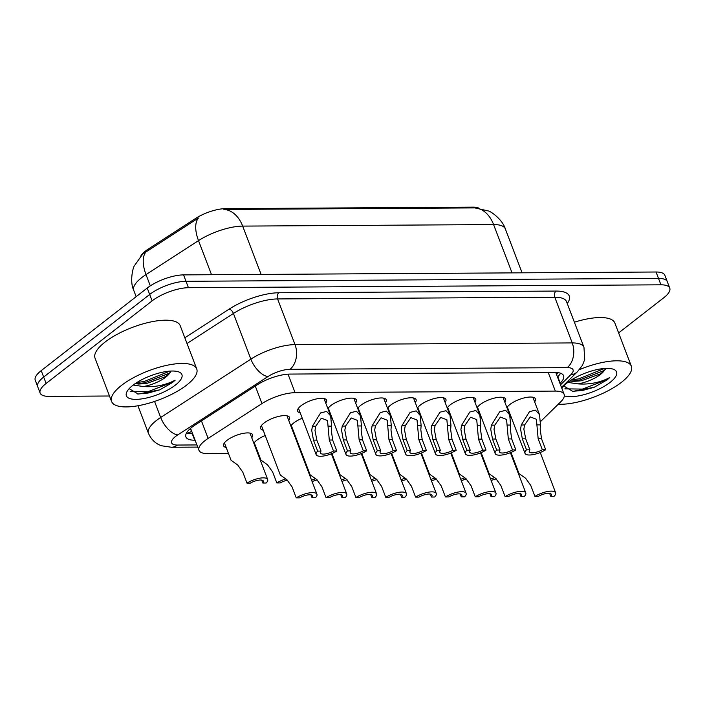 <?xml version="1.0" encoding="UTF-8"?>
<svg xmlns="http://www.w3.org/2000/svg" width="705" height="705" viewBox="0 0 705 705"><rect width="100%" height="100%" fill="white"/><g stroke="black" fill="none" stroke-linecap="round" stroke-linejoin="round"><path stroke-width="1.06" d="M477.074 407.781A15.492 5.252 -20.9 0 1 480.035 404.67A15.492 5.252 -20.9 0 1 495.298 397.876A15.492 5.252 -20.9 0 1 505.608 399.074A15.492 5.252 -20.9 0 1 504.789 402.035M327.887 408.688A15.492 5.252 -20.9 0 1 330.848 405.578A15.492 5.252 -20.9 0 1 346.111 398.783A15.492 5.252 -20.9 0 1 356.422 399.982A15.492 5.252 -20.9 0 1 355.602 402.943M357.726 408.503A15.492 5.252 -20.9 0 1 360.687 405.393A15.492 5.252 -20.9 0 1 375.95 398.607A15.492 5.252 -20.9 0 1 386.261 399.805A15.492 5.252 -20.9 0 1 385.432 402.758M447.234 407.957A15.492 5.252 -20.9 0 1 450.204 404.855A15.492 5.252 -20.9 0 1 465.459 398.061A15.492 5.252 -20.9 0 1 475.769 399.259A15.492 5.252 -20.9 0 1 474.95 402.211M417.395 408.142A15.492 5.252 -20.9 0 1 420.365 405.031A15.492 5.252 -20.9 0 1 435.619 398.237A15.492 5.252 -20.9 0 1 445.93 399.435A15.492 5.252 -20.9 0 1 445.111 402.396M387.556 408.327A15.492 5.252 -20.9 0 1 390.526 405.216A15.492 5.252 -20.9 0 1 405.78 398.422A15.492 5.252 -20.9 0 1 416.1 399.62A15.492 5.252 -20.9 0 1 415.271 402.581M300.215 412.874A15.492 5.252 -20.9 0 1 297.633 411.218A15.492 5.252 -20.9 0 1 301.009 405.763A15.492 5.252 -20.9 0 1 316.272 398.968A15.492 5.252 -20.9 0 1 326.582 400.167A15.492 5.252 -20.9 0 1 325.763 403.119M506.913 407.596A15.492 5.252 -20.9 0 1 509.874 404.485A15.492 5.252 -20.9 0 1 525.137 397.69A15.492 5.252 -20.9 0 1 535.447 398.889A15.492 5.252 -20.9 0 1 534.628 401.85M420.859 417.809A15.492 5.252 -20.9 0 1 421.608 417.501M450.698 417.624A15.492 5.252 -20.9 0 1 451.447 417.316M480.537 417.439A15.492 5.252 -20.9 0 1 481.286 417.131M361.18 418.171A15.492 5.252 -20.9 0 1 361.929 417.862M331.341 418.356A15.492 5.252 -20.9 0 1 332.09 418.047M391.019 417.986A15.492 5.252 -20.9 0 1 391.769 417.677M290.874 425.987A15.492 5.252 -20.9 0 1 293.835 422.885A15.492 5.252 -20.9 0 1 302.26 418.224M263.203 430.182A15.492 5.252 -20.9 0 1 260.612 428.525A15.492 5.252 -20.9 0 1 263.996 423.062A15.492 5.252 -20.9 0 1 279.259 416.267A15.492 5.252 -20.9 0 1 289.57 417.466A15.492 5.252 -20.9 0 1 288.742 420.427M510.367 417.263A15.492 5.252 -20.9 0 1 511.116 416.955M226.182 447.481A15.492 5.252 -20.9 0 1 223.6 445.824A15.492 5.252 -20.9 0 1 226.984 440.369A15.492 5.252 -20.9 0 1 242.238 433.575A15.492 5.252 -20.9 0 1 252.549 434.774A15.492 5.252 -20.9 0 1 251.729 437.726M253.853 443.295A15.492 5.252 -20.9 0 1 256.823 440.184A15.492 5.252 -20.9 0 1 265.239 435.531M294.531 435.575A15.492 5.252 -20.9 0 1 295.078 435.346M540.638 421.484L560.775 401.753A27.345 9.262 159.1 0 0 564.141 394.386A27.345 9.262 159.1 0 0 555.328 391.099L295.095 392.685A27.345 9.262 159.1 0 0 261.978 403.577L208.134 438.404A27.345 9.262 159.1 0 0 204.935 440.678A27.345 9.262 159.1 0 0 198.969 450.31A27.345 9.262 159.1 0 0 207.772 453.597L228.473 453.465M479.03 208.222A24.613 8.337 159.1 0 0 472.932 207.138L225.38 208.645A24.613 8.337 159.1 0 0 195.585 218.453L148.464 248.927A24.613 8.337 159.1 0 0 145.582 250.962A24.613 8.337 159.1 0 0 140.709 256.197M257.669 453.289L258.303 453.289M479.241 411.782A15.492 5.252 -20.9 0 1 478.536 411.605M449.402 411.967A15.492 5.252 -20.9 0 1 448.697 411.79M419.563 412.152A15.492 5.252 -20.9 0 1 418.858 411.967M389.724 412.328A15.492 5.252 -20.9 0 1 389.019 412.152M359.894 412.513A15.492 5.252 -20.9 0 1 359.18 412.328M330.055 412.698A15.492 5.252 -20.9 0 1 329.35 412.513M509.08 411.605A15.492 5.252 -20.9 0 1 508.375 411.42M293.033 429.997A15.492 5.252 -20.9 0 1 292.328 429.821M256.021 447.305A15.492 5.252 -20.9 0 1 255.316 447.12M512.041 272.879L493.588 224.569A36.457 12.346 159.1 0 1 505.335 228.949C502.639 219.502 490.513 211.183 488.503 210.989L474.826 207.904A31.901 22.269 89.7 0 1 493.588 224.569L242.661 226.102A36.457 12.346 159.1 0 0 198.51 240.625A31.901 15.951 -122.9 0 1 198.413 218.012L143.794 253.351M109.486 395.998L48.953 396.369A27.345 9.262 -20.9 0 1 40.141 393.082A27.345 9.262 -20.9 0 1 46.116 383.45L152.13 300.868A27.345 9.262 -20.9 0 1 188.446 287.711L660.946 284.82L658.496 278.413A27.345 9.262 -20.9 0 1 667.3 281.7A27.345 9.262 -20.9 0 0 658.496 278.413L185.997 281.295L658.496 278.413L656.047 272.007A27.345 9.262 -20.9 0 1 664.859 275.294L669.75 288.107A27.345 9.262 -20.9 0 1 663.784 297.748L618.629 332.919M152.13 300.868L149.68 294.452A27.345 9.262 -20.9 0 1 185.997 281.295A27.345 9.262 -20.9 0 0 149.68 294.452L43.666 377.043L149.68 294.452L147.23 288.045A27.345 9.262 -20.9 0 1 183.547 274.888L656.047 272.007M40.141 393.082L37.7 386.675A27.345 9.262 -20.9 0 1 43.666 377.043A27.345 9.262 -20.9 0 0 37.7 386.675L35.25 380.268A27.345 9.262 -20.9 0 1 41.216 370.627L147.23 288.045M474.826 207.904L223.899 209.438A31.901 22.269 -90.3 0 1 242.661 226.102L261.114 274.412M559.937 383.388L560.219 383.115A27.345 9.262 159.1 0 0 563.586 375.739A27.345 9.262 159.1 0 0 554.773 372.451L290.107 374.073A27.345 9.262 159.1 0 0 256.99 384.965L195.073 425.018A27.345 9.262 159.1 0 0 191.866 427.283A27.345 9.262 159.1 0 0 185.9 436.915A27.345 9.262 159.1 0 0 194.712 440.202L195.1 440.202M192.659 433.786L192.262 433.786A27.345 9.262 -20.9 0 1 186.49 433.02M660.946 284.82A27.345 9.262 -20.9 0 1 669.75 288.107M560.546 373.227A27.345 9.262 -20.9 0 1 557.778 376.699L557.488 376.981M494.707 477.646A13.677 4.635 159.1 0 0 490.601 479.127M496.32 478.898A9.112 3.084 159.1 0 0 491.156 480.581M549.644 493.385L550.755 496.311A9.112 3.084 159.1 0 0 551.372 494.399A9.112 3.084 159.1 0 0 538.303 496.39L534.945 496.408L530.742 485.419L525.648 478.281L519.03 473.584L510.958 452.451M550.755 496.311L554.121 496.294A13.677 4.635 159.1 0 0 555.628 492.777A13.677 4.635 159.1 0 0 547.759 491.482A13.677 4.635 159.1 0 0 534.945 496.408M542.348 449.755L538.153 438.766L536.39 419.255L530.23 416.884L524.617 424.965L523.85 429.098L525.701 438.836L529.896 449.825A9.112 3.084 159.1 0 0 529.279 451.738A9.112 3.084 159.1 0 0 542.348 449.755L545.714 449.728L541.519 438.739L540.171 428.993L540.479 424.868L539.519 414.663L532.865 397.232M545.714 449.728A13.677 4.635 159.1 0 1 532.901 454.663A13.677 4.635 159.1 0 1 525.022 453.359A13.677 4.635 159.1 0 1 526.529 449.843L522.335 438.863L520.59 429.116L521.259 424.983L529.473 411.649L535.483 410.16L539.519 414.663M526.529 449.843L529.896 449.825M464.868 477.823A13.677 4.635 159.1 0 0 460.77 479.312M466.481 479.083A9.112 3.084 159.1 0 0 461.326 480.766M435.029 478.008A13.677 4.635 159.1 0 0 430.931 479.488M436.642 479.259A9.112 3.084 159.1 0 0 431.486 480.942M405.19 478.193A13.677 4.635 159.1 0 0 401.092 479.673M406.803 479.444A9.112 3.084 159.1 0 0 401.647 481.127M375.36 478.369A13.677 4.635 159.1 0 0 371.253 479.858M376.964 479.629A9.112 3.084 159.1 0 0 371.808 481.312M519.805 493.571L520.924 496.496A9.112 3.084 159.1 0 0 521.533 494.584A9.112 3.084 159.1 0 0 508.472 496.567L505.106 496.593L500.911 485.604L495.809 478.466L489.191 473.769L481.127 452.636M520.924 496.496L524.282 496.47A13.677 4.635 159.1 0 0 525.798 492.962A13.677 4.635 159.1 0 0 517.919 491.658A13.677 4.635 159.1 0 0 505.106 496.593M489.966 493.756L491.085 496.673A9.112 3.084 159.1 0 0 491.702 494.769A9.112 3.084 159.1 0 0 478.633 496.752L475.267 496.769L471.072 485.78L465.97 478.651L459.36 473.945L451.288 452.813M491.085 496.673L494.452 496.655A13.677 4.635 159.1 0 0 495.959 493.139A13.677 4.635 159.1 0 0 488.08 491.843A13.677 4.635 159.1 0 0 475.267 496.769M460.127 493.932L461.246 496.858A9.112 3.084 159.1 0 0 461.863 494.945A9.112 3.084 159.1 0 0 448.794 496.937L445.428 496.954L441.233 485.965L436.139 478.827L429.521 474.13L421.449 452.998M461.246 496.858L464.613 496.84A13.677 4.635 159.1 0 0 466.12 493.324A13.677 4.635 159.1 0 0 458.241 492.028A13.677 4.635 159.1 0 0 445.428 496.954M186.781 384.992A45.578 15.439 -20.9 0 1 141.899 404.97A45.578 15.439 -20.9 0 1 111.566 401.445A45.578 15.439 -20.9 0 1 121.516 385.388A45.578 15.439 -20.9 0 1 166.398 365.41A45.578 15.439 -20.9 0 1 196.721 368.926A45.578 15.439 -20.9 0 1 186.781 384.992M111.566 401.445L95.052 358.184A45.578 15.439 -20.9 0 1 104.992 342.119A45.578 15.439 -20.9 0 1 149.874 322.141A45.578 15.439 -20.9 0 1 180.198 325.666L196.721 368.926M135.201 383.617L138.718 384.058L146.702 383.441L165.649 376.585L169.156 373.914L171.086 371.041M169.041 374.02A20.604 6.979 -20.9 0 1 165.842 377.087A20.604 6.979 -20.9 0 1 143.388 386.534L133.21 385.053M132.866 385.318A29.725 10.064 -20.9 0 1 178.753 371.914A29.725 10.064 -20.9 0 1 175.422 385.053A29.725 10.064 -20.9 0 1 141.379 398.942A29.725 10.064 -20.9 0 1 126.953 391.689A29.725 10.064 -20.9 0 1 132.866 385.318M129.156 388.675L138.18 394.042L159.638 389.883L172.425 382.568L175.131 380.207L171.623 381.899C162.643 385.732 153.232 387.274 143.388 386.534M136.338 383.828L144.41 382.841L168.918 373.377L170.566 372.214M137.748 394.024L148.297 393.011L159.638 389.883M136.893 382.507L143.926 381.564L169.852 371.121M130.196 391.504L147.803 391.742L172.32 382.277L175.131 380.207M579.378 369.676A45.578 15.439 -20.9 0 1 631.372 366.274A45.578 15.439 -20.9 0 1 621.422 382.339A45.578 15.439 -20.9 0 1 558.272 404.212M569.843 380.964L573.368 381.405L581.343 380.788L600.29 373.932L603.797 371.262L605.736 368.398M603.683 371.368A20.604 6.979 -20.9 0 1 600.484 374.434A20.604 6.979 -20.9 0 1 578.038 383.881L567.851 382.401M561.894 388.508A29.725 10.064 -20.9 0 1 567.516 382.665A29.725 10.064 -20.9 0 1 613.403 369.261A29.725 10.064 -20.9 0 1 610.072 382.41A29.725 10.064 -20.9 0 1 564.335 395.866M563.806 386.023L572.821 391.39L594.28 387.23L607.076 379.916L609.772 377.554L606.265 379.246C597.285 383.079 587.882 384.622 578.038 383.881M574.381 322.203A45.578 15.439 -20.9 0 1 614.848 323.013L631.372 366.274M570.979 381.176L579.052 380.189L603.568 370.724L605.216 369.561M572.398 391.372L582.938 390.358L594.28 387.23M571.543 379.854L578.567 378.911L604.493 368.468M564.837 388.852L582.453 389.089L606.97 379.625L609.772 377.554M430.288 494.117L431.407 497.043A9.112 3.084 159.1 0 0 432.024 495.13A9.112 3.084 159.1 0 0 418.955 497.113L415.589 497.14L411.394 486.15L406.3 479.012L399.682 474.315L391.61 453.174M431.407 497.043L434.774 497.016A13.677 4.635 159.1 0 0 436.28 493.5A13.677 4.635 159.1 0 0 428.402 492.205A13.677 4.635 159.1 0 0 415.589 497.14M512.509 449.931L508.314 438.942L506.56 419.44L500.391 417.069L494.778 425.141L494.011 429.274L495.862 439.021L500.057 450.01A9.112 3.084 159.1 0 0 499.448 451.923A9.112 3.084 159.1 0 0 512.509 449.931L515.875 449.913L511.68 438.924L510.332 429.178L510.64 425.044L509.68 414.84L503.026 397.417M515.875 449.913A13.677 4.635 159.1 0 1 503.062 454.84A13.677 4.635 159.1 0 1 495.183 453.544A13.677 4.635 159.1 0 1 496.69 450.028L492.495 439.039L490.75 429.292L491.42 425.168L499.634 411.835L505.644 410.336L509.68 414.84M496.69 450.028L500.057 450.01M482.669 450.116L478.475 439.127L476.721 419.625L470.561 417.254L464.939 425.326L464.172 429.46L466.023 439.197L470.226 450.187A9.112 3.084 159.1 0 0 469.609 452.099A9.112 3.084 159.1 0 0 482.669 450.116L486.036 450.098L481.841 439.109L480.493 429.363L480.801 425.23L479.841 415.025L473.187 397.594M486.036 450.098A13.677 4.635 159.1 0 1 473.222 455.025A13.677 4.635 159.1 0 1 465.353 453.729A13.677 4.635 159.1 0 1 466.86 450.213L462.656 439.224L460.911 429.477L461.581 425.344L469.803 412.02L475.804 410.521L479.841 415.025M466.86 450.213L470.226 450.187M452.839 450.301L448.636 439.312L446.882 419.801L440.722 417.43L435.1 425.503L434.342 429.645L436.192 439.382L440.387 450.372A9.112 3.084 159.1 0 0 439.77 452.284A9.112 3.084 159.1 0 0 452.839 450.301L456.205 450.275L452.002 439.286L450.654 429.539L450.962 425.415L450.001 415.21L443.348 397.779M456.205 450.275A13.677 4.635 159.1 0 1 443.383 455.21A13.677 4.635 159.1 0 1 435.514 453.905A13.677 4.635 159.1 0 1 437.021 450.389L432.826 439.4L431.072 429.662L431.742 425.529L439.964 412.196L445.965 410.707L450.001 415.21M437.021 450.389L440.387 450.372M423 450.477L418.805 439.488L417.043 419.986L410.883 417.616L405.26 425.688L404.503 429.821L406.353 439.567L410.548 450.557A9.112 3.084 159.1 0 0 409.931 452.46A9.112 3.084 159.1 0 0 423 450.477L426.366 450.46L422.172 439.471L420.814 429.724L421.132 425.591L420.162 415.386L413.509 397.964M426.366 450.46A13.677 4.635 159.1 0 1 413.553 455.386A13.677 4.635 159.1 0 1 405.675 454.09A13.677 4.635 159.1 0 1 407.182 450.574L402.987 439.585L401.233 429.838L401.912 425.705L410.125 412.381L416.135 410.883L420.162 415.386M407.182 450.574L410.548 450.557M345.52 478.554A13.677 4.635 159.1 0 0 341.414 480.035M347.124 479.805A9.112 3.084 159.1 0 0 341.969 481.489M315.681 478.739A13.677 4.635 159.1 0 0 311.575 480.22M317.294 479.99A9.112 3.084 159.1 0 0 312.13 481.674M254.258 442.687L260.912 460.118L267.53 464.815L272.623 471.945L276.827 482.934A13.677 4.635 159.1 0 1 285.842 478.915M287.455 480.175A9.112 3.084 159.1 0 0 280.193 482.916L276.827 482.934M224.419 442.872L231.073 460.295L237.691 464.992L242.793 472.13L246.988 483.119A13.677 4.635 159.1 0 1 259.801 478.193A13.677 4.635 159.1 0 1 267.68 479.488L249.967 433.117M261.687 480.096L262.806 483.022L266.173 483.004A13.677 4.635 159.1 0 0 267.68 479.488M262.806 483.022A9.112 3.084 159.1 0 0 263.423 481.11A9.112 3.084 159.1 0 0 250.354 483.101L246.988 483.119M400.449 494.302L401.568 497.219A9.112 3.084 159.1 0 0 402.185 495.315A9.112 3.084 159.1 0 0 389.116 497.298L385.75 497.316L381.555 486.327L376.461 479.197L369.843 474.491L361.771 453.359M401.568 497.219L404.934 497.201A13.677 4.635 159.1 0 0 406.441 493.685A13.677 4.635 159.1 0 0 398.563 492.39A13.677 4.635 159.1 0 0 385.75 497.316M370.618 494.478L371.729 497.404A9.112 3.084 159.1 0 0 372.346 495.492A9.112 3.084 159.1 0 0 359.277 497.483L355.91 497.501L351.716 486.512L346.622 479.374L340.004 474.676L331.932 453.544M371.729 497.404L375.095 497.386A13.677 4.635 159.1 0 0 376.602 493.87A13.677 4.635 159.1 0 0 368.733 492.575A13.677 4.635 159.1 0 0 355.91 497.501M340.779 494.663L341.89 497.589A9.112 3.084 159.1 0 0 342.507 495.677A9.112 3.084 159.1 0 0 329.446 497.66L326.08 497.686L321.877 486.697L316.783 479.559L310.165 474.862L291.271 425.388M341.89 497.589L345.256 497.563A13.677 4.635 159.1 0 0 346.763 494.046A13.677 4.635 159.1 0 0 338.894 492.751A13.677 4.635 159.1 0 0 326.08 497.686M310.94 494.848L312.059 497.765A9.112 3.084 159.1 0 0 312.668 495.862A9.112 3.084 159.1 0 0 299.607 497.845L296.241 497.862L292.046 486.873L286.944 479.744L280.326 475.038L261.44 425.564M312.059 497.765L315.426 497.748A13.677 4.635 159.1 0 0 316.933 494.231A13.677 4.635 159.1 0 0 309.054 492.936A13.677 4.635 159.1 0 0 296.241 497.862M393.161 450.662L388.966 439.673L387.204 420.171L381.044 417.801L375.43 425.873L374.663 430.006L376.514 439.744L380.709 450.733A9.112 3.084 159.1 0 0 380.092 452.645A9.112 3.084 159.1 0 0 393.161 450.662L396.527 450.636L392.332 439.656L390.975 429.909L391.293 425.776L390.332 415.571L383.67 398.14M396.527 450.636A13.677 4.635 159.1 0 1 383.714 455.571A13.677 4.635 159.1 0 1 375.836 454.276A13.677 4.635 159.1 0 1 377.342 450.759L373.148 439.77L371.403 430.024L372.073 425.89L380.286 412.566L386.296 411.068L390.332 415.571M377.342 450.759L380.709 450.733M363.322 450.839L359.127 439.849L357.364 420.347L351.205 417.977L345.591 426.049L344.824 430.182L346.675 439.929L350.87 450.918A9.112 3.084 159.1 0 0 350.253 452.83A9.112 3.084 159.1 0 0 363.322 450.839L366.688 450.821L362.493 439.832L361.136 430.085L361.454 425.952L360.493 415.756L353.839 398.325M366.688 450.821A13.677 4.635 159.1 0 1 353.875 455.756A13.677 4.635 159.1 0 1 345.996 454.452A13.677 4.635 159.1 0 1 347.503 450.936L343.309 439.946L341.564 430.209L342.233 426.076L350.447 412.742L356.457 411.253L360.493 415.756M347.503 450.936L350.87 450.918M333.483 451.024L329.288 440.035L327.525 420.532L321.365 418.162L315.752 426.234L314.985 430.367L316.836 440.114L321.031 451.103A9.112 3.084 159.1 0 0 320.414 453.007A9.112 3.084 159.1 0 0 333.483 451.024L336.849 451.006L332.654 440.017L331.306 430.27L331.614 426.137L330.654 415.932L324 398.51M336.849 451.006A13.677 4.635 159.1 0 1 324.036 455.932A13.677 4.635 159.1 0 1 316.157 454.637A13.677 4.635 159.1 0 1 317.664 451.121L313.469 440.131L311.725 430.385L312.394 426.252L320.608 412.927L326.618 411.429L330.654 415.932M317.664 451.121L321.031 451.103M201.445 420.894L208.134 438.404M191.681 431.24A27.345 19.088 89.7 0 1 187.169 433.231M189.945 428.896A9.112 3.084 159.1 0 0 191.266 430.156M148.464 248.927L148.914 250.081M472.932 207.138L473.231 207.922M225.38 208.645L225.679 209.438M195.585 218.453L196.025 219.607M255.289 386.067L261.978 403.577M288.019 374.152L295.095 392.685M548.226 372.496L555.328 391.099M211.526 274.721L198.51 240.625L146.014 274.589A36.457 12.346 159.1 0 0 141.74 277.603A36.457 12.346 159.1 0 0 133.783 290.451L136.162 296.673M145.979 251.896A31.901 15.951 -122.9 0 0 146.014 274.589L150.315 285.86M41.216 370.627L46.116 383.45M183.547 274.888L188.446 287.711M192.262 433.786L194.712 440.202M560.493 384.851L570.812 374.743A18.233 6.178 159.1 0 0 567.181 367.631L289.984 369.323A18.233 6.178 159.1 0 0 267.909 376.585L177.713 434.923A18.233 6.178 159.1 0 0 175.58 436.439A18.233 6.178 159.1 0 0 177.475 445.049L196.915 444.934M177.475 445.049A18.233 12.725 -90.3 0 1 171.465 447.252L161.665 445.78C158.854 444.952 152.245 442.07 148.455 433.337A36.457 12.346 -20.9 0 1 156.413 420.488A36.457 12.346 -20.9 0 1 160.678 417.466L154.562 401.436M184.833 337.783L229.169 309.098A41.022 13.897 -20.9 0 1 278.845 292.76L556.042 291.068A41.022 13.897 -20.9 0 1 567.261 303.573M177.713 434.923A18.233 9.112 -122.9 0 1 160.678 417.466L250.865 359.136L233.434 313.461L187.01 343.494M267.909 376.585A18.233 9.112 -122.9 0 1 250.865 359.136A36.457 12.346 -20.9 0 1 295.025 344.613L277.585 298.938A36.457 12.346 159.1 0 0 233.434 313.461A4.556 2.282 57.1 0 0 229.169 309.098M289.984 369.323A18.233 12.725 -90.3 0 0 295.025 344.613L572.222 342.921L554.782 297.246L277.585 298.938A4.556 3.181 89.7 0 1 278.845 292.76M567.181 367.631A18.233 12.725 -90.3 0 0 572.222 342.921A36.457 12.346 -20.9 0 1 583.96 347.301L566.52 301.625A36.457 12.346 159.1 0 0 554.782 297.246A4.556 3.181 89.7 0 1 556.042 291.068M561.471 387.398L577.448 371.738A18.233 13.536 -134.4 0 1 570.812 374.743M558.334 372.689L556.527 374.461M557.778 376.699L560.219 383.115M521.259 424.983L524.617 424.965M537.122 424.886L540.479 424.868M538.153 438.766L541.519 438.739M522.335 438.863L525.701 438.836M491.42 425.168L494.778 425.141M507.283 425.071L510.64 425.044M508.314 438.942L511.68 438.924M492.495 439.039L495.862 439.021M461.581 425.344L464.939 425.326M477.444 425.247L480.801 425.23M478.475 439.127L481.841 439.109M462.656 439.224L466.023 439.197M431.742 425.529L435.1 425.503M447.613 425.432L450.962 425.415M448.636 439.312L452.002 439.286M432.826 439.4L436.192 439.382M401.912 425.705L405.26 425.688M417.774 425.608L421.132 425.591M418.805 439.488L422.172 439.471M402.987 439.585L406.353 439.567M372.073 425.89L375.43 425.873M387.935 425.794L391.293 425.776M388.966 439.673L392.332 439.656M373.148 439.77L376.514 439.744M342.233 426.076L345.591 426.049M358.096 425.979L361.454 425.952M359.127 439.849L362.493 439.832M343.309 439.946L346.675 439.929M312.394 426.252L315.752 426.234M328.257 426.155L331.614 426.137M329.288 440.035L332.654 440.017M313.469 440.131L316.836 440.114M556.016 373.112L556.633 372.504M189.116 433.61L192.58 433.593M190.579 428.34L198.969 450.31M555.769 372.469L564.141 394.386M142.357 254.549L134.435 265.679C132.84 267.662 129.561 281.894 133.783 290.451M505.335 228.949L522.088 272.826M148.455 433.337L137.916 405.754M577.448 371.738L582.427 365.322L584.709 359.559L583.96 347.301M171.465 447.252L197.735 447.093M555.628 492.777L540.25 452.495M525.022 453.359L507.318 406.988M525.798 492.962L510.411 452.68M495.959 493.139L480.572 452.857M466.12 493.324L450.733 453.042M436.28 493.5L420.903 453.227M495.183 453.544L477.479 407.173M465.353 453.729L447.64 407.349M435.514 453.905L417.801 407.534M405.675 454.09L387.962 407.719M406.441 493.685L391.063 453.403M376.602 493.87L361.224 453.588M346.763 494.046L331.385 453.773M316.933 494.231L286.979 415.809M375.836 454.276L358.131 407.895M345.996 454.452L328.292 408.08M316.157 454.637L298.453 408.265"/></g></svg>
